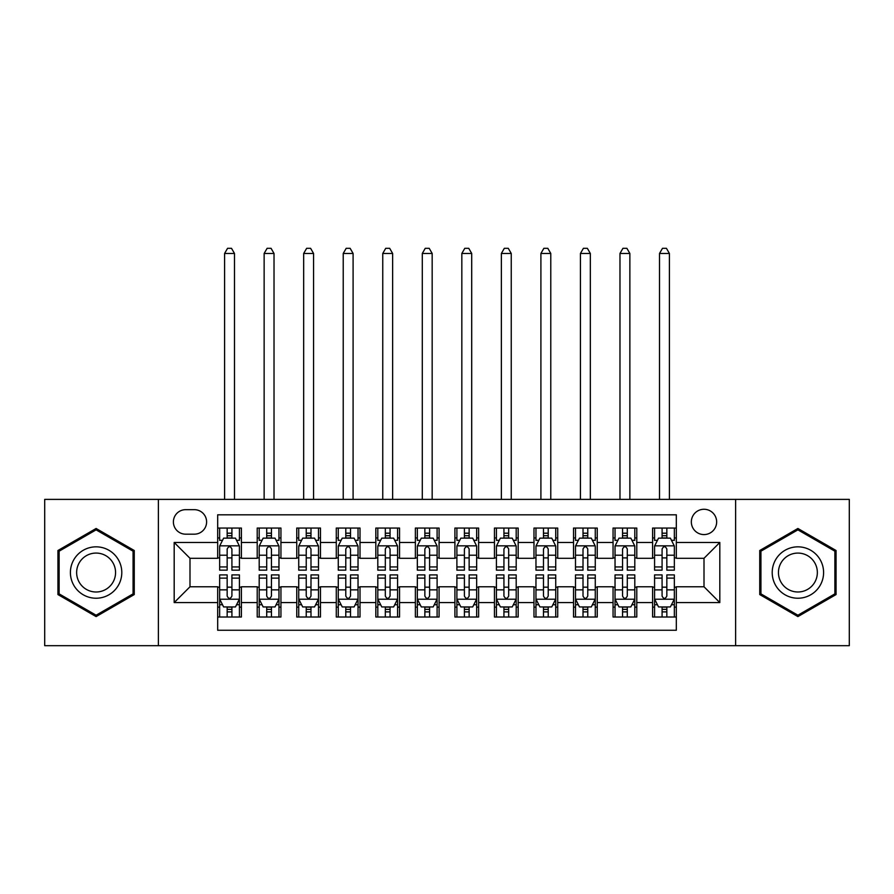 <?xml version="1.0" encoding="UTF-8"?>
<svg xmlns="http://www.w3.org/2000/svg" width="894" height="894" viewBox="0 0 894 894"><rect width="100%" height="100%" fill="white"/><g stroke="black" fill="none" stroke-linecap="round" stroke-linejoin="round"><path stroke-width="1.34" d="M704.003 509.267A12.65 12.65 0 0 0 691.341 521.928A12.65 12.65 0 0 0 704.003 534.578A12.65 12.65 0 0 0 716.653 521.928A12.65 12.65 0 0 0 704.003 509.267M735.628 645.68L849.3 645.68L849.3 499.388L735.628 499.388L735.628 645.68L158.372 645.68L158.372 499.388L44.7 499.388L44.7 645.68L158.372 645.68M676.322 528.052L652.598 528.052L652.598 542.479L636.785 542.479L636.785 558.303L652.598 558.303L652.598 542.479M636.785 542.479L636.785 528.052L613.061 528.052L613.061 542.479L597.248 542.479L597.248 558.303L613.061 558.303L613.061 542.479M597.248 542.479L597.248 528.052L573.523 528.052L573.523 542.479L557.711 542.479L557.711 558.303L573.523 558.303L573.523 542.479M557.711 542.479L557.711 528.052L533.986 528.052L533.986 542.479L518.174 542.479L518.174 558.303L533.986 558.303L533.986 542.479M518.174 542.479L518.174 528.052L494.449 528.052L494.449 542.479L478.625 542.479L478.625 558.303L494.449 558.303L494.449 542.479M478.625 542.479L478.625 528.052L454.912 528.052L454.912 542.479L439.088 542.479L439.088 558.303L454.912 558.303L454.912 542.479M439.088 542.479L439.088 528.052L415.375 528.052L415.375 542.479L399.551 542.479L399.551 558.303L415.375 558.303L415.375 542.479M399.551 542.479L399.551 528.052L375.826 528.052L375.826 542.479L360.014 542.479L360.014 558.303L375.826 558.303L375.826 542.479M360.014 542.479L360.014 528.052L336.289 528.052L336.289 542.479L320.477 542.479L320.477 558.303L336.289 558.303L336.289 542.479M320.477 542.479L320.477 528.052L296.752 528.052L296.752 542.479L280.94 542.479L280.94 558.303L296.752 558.303L296.752 542.479M280.94 542.479L280.94 528.052L257.215 528.052L257.215 558.303L241.402 558.303L241.402 528.052L217.678 528.052M217.678 617.016L241.402 617.016L241.402 586.766L257.215 586.766L257.215 617.016L280.94 617.016L280.94 586.766L296.752 586.766L296.752 602.578L280.94 602.578M296.752 602.578L296.752 617.016L320.477 617.016L320.477 586.766L336.289 586.766L336.289 602.578L320.477 602.578M336.289 602.578L336.289 617.016L360.014 617.016L360.014 586.766L375.826 586.766L375.826 602.578L360.014 602.578M375.826 602.578L375.826 617.016L399.551 617.016L399.551 586.766L415.375 586.766L415.375 602.578L399.551 602.578M415.375 602.578L415.375 617.016L439.088 617.016L439.088 586.766L454.912 586.766L454.912 602.578L439.088 602.578M454.912 602.578L454.912 617.016L478.625 617.016L478.625 586.766L494.449 586.766L494.449 602.578L478.625 602.578M494.449 602.578L494.449 617.016L518.174 617.016L518.174 586.766L533.986 586.766L533.986 602.578L518.174 602.578M533.986 602.578L533.986 617.016L557.711 617.016L557.711 586.766L573.523 586.766L573.523 602.578L557.711 602.578M573.523 602.578L573.523 617.016L597.248 617.016L597.248 586.766L613.061 586.766L613.061 602.578L597.248 602.578M613.061 602.578L613.061 617.016L636.785 617.016L636.785 586.766L652.598 586.766L652.598 602.578L636.785 602.578M185.65 534.176L194.356 534.176A12.259 12.259 0 0 0 206.603 521.928A12.259 12.259 0 0 0 194.356 509.669L185.65 509.669A12.259 12.259 0 0 0 173.391 521.928A12.259 12.259 0 0 0 185.65 534.176M735.628 499.388L158.372 499.388M676.322 542.479L676.322 514.81L217.678 514.81L217.678 558.303L189.997 558.303L189.997 586.766L217.678 586.766L217.678 630.259L676.322 630.259L676.322 586.766L704.003 586.766L704.003 558.303L676.322 558.303L676.322 542.479L719.815 542.479L719.815 602.578L676.322 602.578M217.678 602.578L174.185 602.578L174.185 542.479L217.678 542.479M652.598 602.578L652.598 617.016L676.322 617.016M217.678 537.942L219.656 537.942M227.165 537.942L231.915 537.942M239.424 537.942L241.402 537.942M217.678 557.901L219.656 557.901M227.165 557.901L231.915 557.901M239.424 557.901L241.402 557.901M217.678 587.168L219.656 587.168M227.165 587.168L231.915 587.168M239.424 587.168L241.402 587.168M217.678 607.127L219.656 607.127M227.165 607.127L231.915 607.127M239.424 607.127L241.402 607.127M257.215 557.901L259.193 557.901M266.703 557.901L271.452 557.901M278.962 557.901L280.94 557.901M257.215 537.942L259.193 537.942M266.703 537.942L271.452 537.942M278.962 537.942L280.94 537.942M257.215 587.168L259.193 587.168M266.703 587.168L271.452 587.168M278.962 587.168L280.94 587.168M257.215 607.127L259.193 607.127M266.703 607.127L271.452 607.127M278.962 607.127L280.94 607.127M296.752 587.168L298.73 587.168M306.24 587.168L310.989 587.168M318.499 587.168L320.477 587.168M296.752 607.127L298.73 607.127M306.24 607.127L310.989 607.127M318.499 607.127L320.477 607.127M296.752 537.942L298.73 537.942M306.24 537.942L310.989 537.942M318.499 537.942L320.477 537.942M296.752 557.901L298.73 557.901M306.24 557.901L310.989 557.901M318.499 557.901L320.477 557.901M336.289 587.168L338.267 587.168M345.788 587.168L350.526 587.168M358.036 587.168L360.014 587.168M336.289 607.127L338.267 607.127M345.788 607.127L350.526 607.127M358.036 607.127L360.014 607.127M336.289 537.942L338.267 537.942M345.788 537.942L350.526 537.942M358.036 537.942L360.014 537.942M336.289 557.901L338.267 557.901M345.788 557.901L350.526 557.901M358.036 557.901L360.014 557.901M375.826 587.168L377.804 587.168M385.325 587.168L390.063 587.168M397.573 587.168L399.551 587.168M375.826 607.127L377.804 607.127M385.325 607.127L390.063 607.127M397.573 607.127L399.551 607.127M375.826 537.942L377.804 537.942M385.325 537.942L390.063 537.942M397.573 537.942L399.551 537.942M375.826 557.901L377.804 557.901M385.325 557.901L390.063 557.901M397.573 557.901L399.551 557.901M415.375 587.168L417.342 587.168M424.862 587.168L429.601 587.168M437.11 587.168L439.088 587.168M415.375 607.127L417.342 607.127M424.862 607.127L429.601 607.127M437.11 607.127L439.088 607.127M415.375 537.942L417.342 537.942M424.862 537.942L429.601 537.942M437.11 537.942L439.088 537.942M415.375 557.901L417.342 557.901M424.862 557.901L429.601 557.901M437.11 557.901L439.088 557.901M454.912 587.168L456.89 587.168M464.399 587.168L469.138 587.168M476.658 587.168L478.625 587.168M454.912 607.127L456.89 607.127M464.399 607.127L469.138 607.127M476.658 607.127L478.625 607.127M454.912 537.942L456.89 537.942M464.399 537.942L469.138 537.942M476.658 537.942L478.625 537.942M454.912 557.901L456.89 557.901M464.399 557.901L469.138 557.901M476.658 557.901L478.625 557.901M494.449 587.168L496.427 587.168M503.937 587.168L508.675 587.168M516.196 587.168L518.174 587.168M494.449 607.127L496.427 607.127M503.937 607.127L508.675 607.127M516.196 607.127L518.174 607.127M494.449 537.942L496.427 537.942M503.937 537.942L508.675 537.942M516.196 537.942L518.174 537.942M494.449 557.901L496.427 557.901M503.937 557.901L508.675 557.901M516.196 557.901L518.174 557.901M533.986 587.168L535.964 587.168M543.474 587.168L548.212 587.168M555.733 587.168L557.711 587.168M533.986 607.127L535.964 607.127M543.474 607.127L548.212 607.127M555.733 607.127L557.711 607.127M533.986 537.942L535.964 537.942M543.474 537.942L548.212 537.942M555.733 537.942L557.711 537.942M533.986 557.901L535.964 557.901M543.474 557.901L548.212 557.901M555.733 557.901L557.711 557.901M573.523 587.168L575.501 587.168M583.011 587.168L587.76 587.168M595.27 587.168L597.248 587.168M573.523 607.127L575.501 607.127M583.011 607.127L587.76 607.127M595.27 607.127L597.248 607.127M573.523 537.942L575.501 537.942M583.011 537.942L587.76 537.942M595.27 537.942L597.248 537.942M573.523 557.901L575.501 557.901M583.011 557.901L587.76 557.901M595.27 557.901L597.248 557.901M613.061 587.168L615.038 587.168M622.548 587.168L627.297 587.168M634.807 587.168L636.785 587.168M613.061 607.127L615.038 607.127M622.548 607.127L627.297 607.127M634.807 607.127L636.785 607.127M613.061 537.942L615.038 537.942M622.548 537.942L627.297 537.942M634.807 537.942L636.785 537.942M613.061 557.901L615.038 557.901M622.548 557.901L627.297 557.901M634.807 557.901L636.785 557.901M652.598 587.168L654.576 587.168M662.085 587.168L666.835 587.168M674.344 587.168L676.322 587.168M652.598 607.127L654.576 607.127M662.085 607.127L666.835 607.127M674.344 607.127L676.322 607.127M652.598 537.942L654.576 537.942M662.085 537.942L666.835 537.942M674.344 537.942L676.322 537.942M652.598 557.901L654.576 557.901M662.085 557.901L666.835 557.901M674.344 557.901L676.322 557.901M189.997 558.303L174.185 542.479M189.997 586.766L174.185 602.578M719.815 542.479L704.003 558.303M719.815 602.578L704.003 586.766M96.105 616.592L134.256 594.566L134.256 550.503L96.105 528.477L57.942 550.503L57.942 594.566L96.105 616.592M836.058 550.503L797.895 528.477L759.744 550.503L759.744 594.566L797.895 616.592L836.058 594.566L836.058 550.503M231.915 528.052L231.915 538.132L231.915 533.193L227.165 533.193M239.424 566.941L231.915 566.941L231.915 570.16L239.424 570.16L239.424 546.044L235.468 538.132L223.612 538.132L219.656 546.044L219.656 570.16L227.165 570.16L227.165 566.941L219.656 566.941M222.517 540.311L219.656 540.311L219.656 528.052M219.656 540.389L219.656 533.193M239.424 540.389L239.424 533.193M236.564 540.311L239.424 540.311L239.424 528.052M227.165 538.132L227.165 528.052M231.915 566.941L231.915 549.005C230.328 545.966 228.752 545.966 227.165 549.005L227.165 562.348M219.656 555.208L227.165 555.208L227.165 566.941M234.485 499.388L234.485 253.46L224.595 253.46L224.595 499.388M224.595 253.46L227.568 248.32L231.512 248.32L234.485 253.46M227.165 611.876L231.915 611.876M219.656 578.127L227.165 578.127L227.165 574.909L219.656 574.909L219.656 599.025L223.612 606.937L235.468 606.937L239.424 599.025L239.424 574.909L231.915 574.909L231.915 578.127L239.424 578.127M239.424 599.025L239.424 617.016M219.656 599.025L219.656 617.016M231.915 606.937L231.915 617.016M227.165 617.016L227.165 606.937M227.165 578.127L227.165 596.063C228.752 599.103 230.328 599.103 231.915 596.063L231.915 578.127M96.105 546.837A25.702 25.702 0 0 0 70.402 572.529A25.702 25.702 0 0 0 96.105 598.231A25.702 25.702 0 0 0 121.796 572.529A25.702 25.702 0 0 0 96.105 546.837M96.105 553.073A19.456 19.456 0 0 0 76.638 572.529A19.456 19.456 0 0 0 96.105 591.996A19.456 19.456 0 0 0 115.561 572.529A19.456 19.456 0 0 0 96.105 553.073M133.072 593.873L96.105 615.217L59.127 593.873L59.127 551.185L96.105 529.851L133.072 551.185L133.072 593.873M775.646 559.689A25.702 25.702 0 0 0 785.055 594.789A25.702 25.702 0 0 0 820.156 585.38A25.702 25.702 0 0 0 810.746 550.279A25.702 25.702 0 0 0 775.646 559.689M781.054 562.807A19.456 19.456 0 0 0 788.173 589.381A19.456 19.456 0 0 0 814.747 582.262A19.456 19.456 0 0 0 807.628 555.688A19.456 19.456 0 0 0 781.054 562.807M834.873 551.185L834.873 593.873L797.895 615.217L760.928 593.873L760.928 551.185L797.895 529.851L834.873 551.185M271.452 528.052L271.452 538.132L271.452 533.193L266.703 533.193M278.962 566.941L271.452 566.941L271.452 570.16L278.962 570.16L278.962 546.044L275.006 538.132L263.149 538.132L259.193 546.044L259.193 570.16L266.703 570.16L266.703 566.941L259.193 566.941M262.065 540.311L259.193 540.311L259.193 528.052M259.193 540.389L259.193 533.193M278.962 540.389L278.962 533.193M276.101 540.311L278.962 540.311L278.962 528.052M266.703 538.132L266.703 528.052M271.452 566.941L271.452 549.005C269.876 545.966 268.289 545.966 266.703 549.005L266.703 562.348M259.193 555.208L266.703 555.208L266.703 566.941M274.022 499.388L274.022 253.46L264.132 253.46L264.132 499.388M264.132 253.46L267.105 248.32L271.061 248.32L274.022 253.46M310.989 528.052L310.989 538.132L310.989 533.193L306.24 533.193M318.499 566.941L310.989 566.941L310.989 570.16L318.499 570.16L318.499 546.044L314.543 538.132L302.686 538.132L298.73 546.044L298.73 570.16L306.24 570.16L306.24 566.941L298.73 566.941M301.602 540.311L298.73 540.311L298.73 528.052M298.73 540.389L298.73 533.193M318.499 540.389L318.499 533.193M315.638 540.311L318.499 540.311L318.499 528.052M306.24 538.132L306.24 528.052M310.989 566.941L310.989 549.005C309.413 545.966 307.827 545.966 306.24 549.005L306.24 562.348M298.73 555.208L306.24 555.208L306.24 566.941M313.559 499.388L313.559 253.46L303.669 253.46L303.669 499.388M303.669 253.46L306.642 248.32L310.598 248.32L313.559 253.46M350.526 528.052L350.526 538.132L350.526 533.193L345.788 533.193M358.036 566.941L350.526 566.941L350.526 570.16L358.036 570.16L358.036 546.044L354.091 538.132L342.223 538.132L338.267 546.044L338.267 570.16L345.788 570.16L345.788 566.941L338.267 566.941M341.139 540.311L338.267 540.311L338.267 528.052M338.267 540.389L338.267 533.193M358.036 540.389L358.036 533.193M355.175 540.311L358.036 540.311L358.036 528.052M345.788 538.132L345.788 528.052M350.526 566.941L350.526 549.005C348.951 545.966 347.364 545.966 345.788 549.005L345.788 562.348M338.267 555.208L345.788 555.208L345.788 566.941M353.096 499.388L353.096 253.46L343.218 253.46L343.218 499.388M343.218 253.46L346.179 248.32L350.135 248.32L353.096 253.46M390.063 528.052L390.063 538.132L390.063 533.193L385.325 533.193M397.573 566.941L390.063 566.941L390.063 570.16L397.573 570.16L397.573 546.044L393.628 538.132L381.76 538.132L377.804 546.044L377.804 570.16L385.325 570.16L385.325 566.941L377.804 566.941M380.676 540.311L377.804 540.311L377.804 528.052M377.804 540.389L377.804 533.193M397.573 540.389L397.573 533.193M394.712 540.311L397.573 540.311L397.573 528.052M385.325 538.132L385.325 528.052M390.063 566.941L390.063 549.005C388.488 545.966 386.901 545.966 385.325 549.005L385.325 562.348M377.804 555.208L385.325 555.208L385.325 566.941M392.634 499.388L392.634 253.46L382.755 253.46L382.755 499.388M382.755 253.46L385.716 248.32L389.672 248.32L392.634 253.46M266.703 611.876L271.452 611.876M259.193 578.127L266.703 578.127L266.703 574.909L259.193 574.909L259.193 599.025L263.149 606.937L275.006 606.937L278.962 599.025L278.962 574.909L271.452 574.909L271.452 578.127L278.962 578.127M278.962 599.025L278.962 617.016M259.193 599.025L259.193 617.016M271.452 606.937L271.452 617.016M266.703 617.016L266.703 606.937M266.703 578.127L266.703 596.063C268.289 599.103 269.865 599.103 271.452 596.063L271.452 578.127M306.24 611.876L310.989 611.876M298.73 578.127L306.24 578.127L306.24 574.909L298.73 574.909L298.73 599.025L302.686 606.937L314.543 606.937L318.499 599.025L318.499 574.909L310.989 574.909L310.989 578.127L318.499 578.127M318.499 599.025L318.499 617.016M298.73 599.025L298.73 617.016M310.989 606.937L310.989 617.016M306.24 617.016L306.24 606.937M306.24 578.127L306.24 596.063C307.827 599.103 309.402 599.103 310.989 596.063L310.989 578.127M345.788 611.876L350.526 611.876M338.267 578.127L345.788 578.127L345.788 574.909L338.267 574.909L338.267 599.025L342.223 606.937L354.091 606.937L358.036 599.025L358.036 574.909L350.526 574.909L350.526 578.127L358.036 578.127M358.036 599.025L358.036 617.016M338.267 599.025L338.267 617.016M350.526 606.937L350.526 617.016M345.788 617.016L345.788 606.937M345.788 578.127L345.788 596.063C347.364 599.103 348.939 599.103 350.526 596.063L350.526 578.127M385.325 611.876L390.063 611.876M377.804 578.127L385.325 578.127L385.325 574.909L377.804 574.909L377.804 599.025L381.76 606.937L393.628 606.937L397.573 599.025L397.573 574.909L390.063 574.909L390.063 578.127L397.573 578.127M397.573 599.025L397.573 617.016M377.804 599.025L377.804 617.016M390.063 606.937L390.063 617.016M385.325 617.016L385.325 606.937M385.325 578.127L385.325 596.063C386.901 599.103 388.477 599.103 390.063 596.063L390.063 578.127M429.601 528.052L429.601 538.132L429.601 533.193L424.862 533.193M437.11 566.941L429.601 566.941L429.601 570.16L437.11 570.16L437.11 546.044L433.165 538.132L421.297 538.132L417.342 546.044L417.342 570.16L424.862 570.16L424.862 566.941L417.342 566.941M420.214 540.311L417.342 540.311L417.342 528.052M417.342 540.389L417.342 533.193M437.11 540.389L437.11 533.193M434.249 540.311L437.11 540.311L437.11 528.052M424.862 538.132L424.862 528.052M429.601 566.941L429.601 549.005C428.025 545.966 426.438 545.966 424.862 549.005L424.862 562.348M417.342 555.208L424.862 555.208L424.862 566.941M432.171 499.388L432.171 253.46L422.292 253.46L422.292 499.388M422.292 253.46L425.253 248.32L429.209 248.32L432.171 253.46M424.862 611.876L429.601 611.876M417.342 578.127L424.862 578.127L424.862 574.909L417.342 574.909L417.342 599.025L421.297 606.937L433.165 606.937L437.11 599.025L437.11 574.909L429.601 574.909L429.601 578.127L437.11 578.127M437.11 599.025L437.11 617.016M417.342 599.025L417.342 617.016M429.601 606.937L429.601 617.016M424.862 617.016L424.862 606.937M424.862 578.127L424.862 596.063C426.438 599.103 428.025 599.103 429.601 596.063L429.601 578.127M469.138 528.052L469.138 538.132L469.138 533.193L464.399 533.193M476.658 566.941L469.138 566.941L469.138 570.16L476.658 570.16L476.658 546.044L472.702 538.132L460.835 538.132L456.89 546.044L456.89 570.16L464.399 570.16L464.399 566.941L456.89 566.941M459.751 540.311L456.89 540.311L456.89 528.052M456.89 540.389L456.89 533.193M476.658 540.389L476.658 533.193M473.786 540.311L476.658 540.311L476.658 528.052M464.399 538.132L464.399 528.052M469.138 566.941L469.138 549.005C467.562 545.966 465.975 545.966 464.399 549.005L464.399 562.348M456.89 555.208L464.399 555.208L464.399 566.941M471.708 499.388L471.708 253.46L461.829 253.46L461.829 499.388M461.829 253.46L464.791 248.32L468.747 248.32L471.708 253.46M464.399 611.876L469.138 611.876M456.89 578.127L464.399 578.127L464.399 574.909L456.89 574.909L456.89 599.025L460.835 606.937L472.702 606.937L476.658 599.025L476.658 574.909L469.138 574.909L469.138 578.127L476.658 578.127M476.658 599.025L476.658 617.016M456.89 599.025L456.89 617.016M469.138 606.937L469.138 617.016M464.399 617.016L464.399 606.937M464.399 578.127L464.399 596.063C465.975 599.103 467.562 599.103 469.138 596.063L469.138 578.127M508.675 528.052L508.675 538.132L508.675 533.193L503.937 533.193M516.196 566.941L508.675 566.941L508.675 570.16L516.196 570.16L516.196 546.044L512.24 538.132L500.372 538.132L496.427 546.044L496.427 570.16L503.937 570.16L503.937 566.941L496.427 566.941M499.288 540.311L496.427 540.311L496.427 528.052M496.427 540.389L496.427 533.193M516.196 540.389L516.196 533.193M513.324 540.311L516.196 540.311L516.196 528.052M503.937 538.132L503.937 528.052M508.675 566.941L508.675 549.005C507.099 545.966 505.523 545.966 503.937 549.005L503.937 562.348M496.427 555.208L503.937 555.208L503.937 566.941M511.245 499.388L511.245 253.46L501.366 253.46L501.366 499.388M501.366 253.46L504.328 248.32L508.284 248.32L511.245 253.46M503.937 611.876L508.675 611.876M496.427 578.127L503.937 578.127L503.937 574.909L496.427 574.909L496.427 599.025L500.372 606.937L512.24 606.937L516.196 599.025L516.196 574.909L508.675 574.909L508.675 578.127L516.196 578.127M516.196 599.025L516.196 617.016M496.427 599.025L496.427 617.016M508.675 606.937L508.675 617.016M503.937 617.016L503.937 606.937M503.937 578.127L503.937 596.063C505.512 599.103 507.099 599.103 508.675 596.063L508.675 578.127M548.212 528.052L548.212 538.132L548.212 533.193L543.474 533.193M555.733 566.941L548.212 566.941L548.212 570.16L555.733 570.16L555.733 546.044L551.777 538.132L539.909 538.132L535.964 546.044L535.964 570.16L543.474 570.16L543.474 566.941L535.964 566.941M538.825 540.311L535.964 540.311L535.964 528.052M535.964 540.389L535.964 533.193M555.733 540.389L555.733 533.193M552.861 540.311L555.733 540.311L555.733 528.052M543.474 538.132L543.474 528.052M548.212 566.941L548.212 549.005C546.636 545.966 545.061 545.966 543.474 549.005L543.474 562.348M535.964 555.208L543.474 555.208L543.474 566.941M550.782 499.388L550.782 253.46L540.904 253.46L540.904 499.388M540.904 253.46L543.865 248.32L547.821 248.32L550.782 253.46M543.474 611.876L548.212 611.876M535.964 578.127L543.474 578.127L543.474 574.909L535.964 574.909L535.964 599.025L539.909 606.937L551.777 606.937L555.733 599.025L555.733 574.909L548.212 574.909L548.212 578.127L555.733 578.127M555.733 599.025L555.733 617.016M535.964 599.025L535.964 617.016M548.212 606.937L548.212 617.016M543.474 617.016L543.474 606.937M543.474 578.127L543.474 596.063C545.049 599.103 546.636 599.103 548.212 596.063L548.212 578.127M587.76 528.052L587.76 538.132L587.76 533.193L583.011 533.193M595.27 566.941L587.76 566.941L587.76 570.16L595.27 570.16L595.27 546.044L591.314 538.132L579.457 538.132L575.501 546.044L575.501 570.16L583.011 570.16L583.011 566.941L575.501 566.941M578.362 540.311L575.501 540.311L575.501 528.052M575.501 540.389L575.501 533.193M595.27 540.389L595.27 533.193M592.398 540.311L595.27 540.311L595.27 528.052M583.011 538.132L583.011 528.052M587.76 566.941L587.76 549.005C586.173 545.966 584.598 545.966 583.011 549.005L583.011 562.348M575.501 555.208L583.011 555.208L583.011 566.941M590.331 499.388L590.331 253.46L580.441 253.46L580.441 499.388M580.441 253.46L583.402 248.32L587.358 248.32L590.331 253.46M583.011 611.876L587.76 611.876M575.501 578.127L583.011 578.127L583.011 574.909L575.501 574.909L575.501 599.025L579.457 606.937L591.314 606.937L595.27 599.025L595.27 574.909L587.76 574.909L587.76 578.127L595.27 578.127M595.27 599.025L595.27 617.016M575.501 599.025L575.501 617.016M587.76 606.937L587.76 617.016M583.011 617.016L583.011 606.937M583.011 578.127L583.011 596.063C584.587 599.103 586.173 599.103 587.76 596.063L587.76 578.127M627.297 528.052L627.297 538.132L627.297 533.193L622.548 533.193M634.807 566.941L627.297 566.941L627.297 570.16L634.807 570.16L634.807 546.044L630.851 538.132L618.994 538.132L615.038 546.044L615.038 570.16L622.548 570.16L622.548 566.941L615.038 566.941M617.899 540.311L615.038 540.311L615.038 528.052M615.038 540.389L615.038 533.193M634.807 540.389L634.807 533.193M631.935 540.311L634.807 540.311L634.807 528.052M622.548 538.132L622.548 528.052M627.297 566.941L627.297 549.005C625.711 545.966 624.135 545.966 622.548 549.005L622.548 562.348M615.038 555.208L622.548 555.208L622.548 566.941M629.868 499.388L629.868 253.46L619.978 253.46L619.978 499.388M619.978 253.46L622.939 248.32L626.895 248.32L629.868 253.46M622.548 611.876L627.297 611.876M615.038 578.127L622.548 578.127L622.548 574.909L615.038 574.909L615.038 599.025L618.994 606.937L630.851 606.937L634.807 599.025L634.807 574.909L627.297 574.909L627.297 578.127L634.807 578.127M634.807 599.025L634.807 617.016M615.038 599.025L615.038 617.016M627.297 606.937L627.297 617.016M622.548 617.016L622.548 606.937M622.548 578.127L622.548 596.063C624.124 599.103 625.711 599.103 627.297 596.063L627.297 578.127M666.835 528.052L666.835 538.132L666.835 533.193L662.085 533.193M674.344 566.941L666.835 566.941L666.835 570.16L674.344 570.16L674.344 546.044L670.388 538.132L658.532 538.132L654.576 546.044L654.576 570.16L662.085 570.16L662.085 566.941L654.576 566.941M657.436 540.311L654.576 540.311L654.576 528.052M654.576 540.389L654.576 533.193M674.344 540.389L674.344 533.193M671.483 540.311L674.344 540.311L674.344 528.052M662.085 538.132L662.085 528.052M666.835 566.941L666.835 549.005C665.248 545.966 663.672 545.966 662.085 549.005L662.085 562.348M654.576 555.208L662.085 555.208L662.085 566.941M669.405 499.388L669.405 253.46L659.515 253.46L659.515 499.388M659.515 253.46L662.488 248.32L666.432 248.32L669.405 253.46M662.085 611.876L666.835 611.876M654.576 578.127L662.085 578.127L662.085 574.909L654.576 574.909L654.576 599.025L658.532 606.937L670.388 606.937L674.344 599.025L674.344 574.909L666.835 574.909L666.835 578.127L674.344 578.127M674.344 599.025L674.344 617.016M654.576 599.025L654.576 617.016M666.835 606.937L666.835 617.016M662.085 617.016L662.085 606.937M662.085 578.127L662.085 596.063C663.672 599.103 665.248 599.103 666.835 596.063L666.835 578.127M257.215 602.578L241.402 602.578M257.215 542.479L241.402 542.479M239.324 545.843L219.756 545.843M239.424 555.208L231.915 555.208M231.915 535.707L227.165 535.707M219.756 599.226L239.324 599.226M239.424 604.757L236.564 604.757M222.517 604.757L219.656 604.757M231.915 589.861L239.424 589.861M219.656 589.861L227.165 589.861M227.165 609.362L231.915 609.362M278.861 545.843L259.294 545.843M278.962 555.208L271.452 555.208M271.452 535.707L266.703 535.707M318.398 545.843L298.831 545.843M318.499 555.208L310.989 555.208M310.989 535.707L306.24 535.707M357.935 545.843L338.368 545.843M358.036 555.208L350.526 555.208M350.526 535.707L345.788 535.707M397.484 545.843L377.905 545.843M397.573 555.208L390.063 555.208M390.063 535.707L385.325 535.707M259.294 599.226L278.861 599.226M278.962 604.757L276.101 604.757M262.065 604.757L259.193 604.757M271.452 589.861L278.962 589.861M259.193 589.861L266.703 589.861M266.703 609.362L271.452 609.362M298.831 599.226L318.398 599.226M318.499 604.757L315.638 604.757M301.602 604.757L298.73 604.757M310.989 589.861L318.499 589.861M298.73 589.861L306.24 589.861M306.24 609.362L310.989 609.362M338.368 599.226L357.935 599.226M358.036 604.757L355.175 604.757M341.139 604.757L338.267 604.757M350.526 589.861L358.036 589.861M338.267 589.861L345.788 589.861M345.788 609.362L350.526 609.362M377.905 599.226L397.484 599.226M397.573 604.757L394.712 604.757M380.676 604.757L377.804 604.757M390.063 589.861L397.573 589.861M377.804 589.861L385.325 589.861M385.325 609.362L390.063 609.362M437.021 545.843L417.442 545.843M437.11 555.208L429.601 555.208M429.601 535.707L424.862 535.707M417.442 599.226L437.021 599.226M437.11 604.757L434.249 604.757M420.214 604.757L417.342 604.757M429.601 589.861L437.11 589.861M417.342 589.861L424.862 589.861M424.862 609.362L429.601 609.362M476.558 545.843L456.979 545.843M476.658 555.208L469.138 555.208M469.138 535.707L464.399 535.707M456.979 599.226L476.558 599.226M476.658 604.757L473.786 604.757M459.751 604.757L456.89 604.757M469.138 589.861L476.658 589.861M456.89 589.861L464.399 589.861M464.399 609.362L469.138 609.362M516.095 545.843L496.516 545.843M516.196 555.208L508.675 555.208M508.675 535.707L503.937 535.707M496.516 599.226L516.095 599.226M516.196 604.757L513.324 604.757M499.288 604.757L496.427 604.757M508.675 589.861L516.196 589.861M496.427 589.861L503.937 589.861M503.937 609.362L508.675 609.362M555.632 545.843L536.065 545.843M555.733 555.208L548.212 555.208M548.212 535.707L543.474 535.707M536.065 599.226L555.632 599.226M555.733 604.757L552.861 604.757M538.825 604.757L535.964 604.757M548.212 589.861L555.733 589.861M535.964 589.861L543.474 589.861M543.474 609.362L548.212 609.362M595.169 545.843L575.602 545.843M595.27 555.208L587.76 555.208M587.76 535.707L583.011 535.707M575.602 599.226L595.169 599.226M595.27 604.757L592.398 604.757M578.362 604.757L575.501 604.757M587.76 589.861L595.27 589.861M575.501 589.861L583.011 589.861M583.011 609.362L587.76 609.362M634.706 545.843L615.139 545.843M634.807 555.208L627.297 555.208M627.297 535.707L622.548 535.707M615.139 599.226L634.706 599.226M634.807 604.757L631.935 604.757M617.899 604.757L615.038 604.757M627.297 589.861L634.807 589.861M615.038 589.861L622.548 589.861M622.548 609.362L627.297 609.362M674.244 545.843L654.676 545.843M674.344 555.208L666.835 555.208M666.835 535.707L662.085 535.707M654.676 599.226L674.244 599.226M674.344 604.757L671.483 604.757M657.436 604.757L654.576 604.757M666.835 589.861L674.344 589.861M654.576 589.861L662.085 589.861M662.085 609.362L666.835 609.362"/></g></svg>
